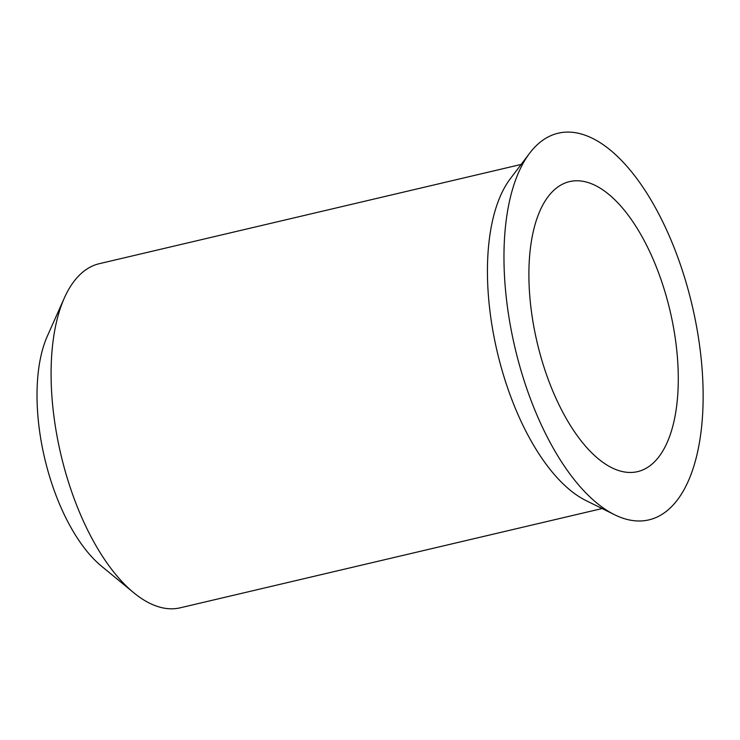 <?xml version="1.0" encoding="UTF-8"?>
<svg xmlns="http://www.w3.org/2000/svg" width="740" height="740" viewBox="0 0 740 740"><rect width="100%" height="100%" fill="white"/><g stroke="black" fill="none" stroke-linecap="round" stroke-linejoin="round"><path stroke-width="1.11" d="M541.014 357.337A148.953 68.321 76.8 0 0 637.695 471.611A148.953 68.321 76.8 0 0 670.088 310.976A148.953 68.321 76.8 0 0 569.467 181.624A148.953 68.321 76.8 0 0 541.014 357.337M687.007 285.668A198.597 91.085 -103.2 0 1 614.644 514.763A198.597 91.085 -103.2 0 1 514.92 347.486A198.597 91.085 -103.2 0 1 529.6 153.282A198.597 91.085 -103.2 0 1 687.007 285.668M614.644 514.763L585.941 500.536A176.758 81.067 -103.2 0 1 497.188 351.657A176.758 81.067 -103.2 0 1 510.249 178.812L529.6 153.282M602.11 508.546L180.236 607.808A176.758 81.067 -103.2 0 1 133.7 592.703A176.758 81.067 -103.2 0 1 65.499 472.203A176.758 81.067 -103.2 0 1 64.352 297.97A176.758 81.067 -103.2 0 1 99.271 263.699L521.145 164.437M64.352 297.97L47.369 336.043A138.029 63.307 76.8 0 0 48.276 472.102A138.029 63.307 76.8 0 0 101.528 566.192L133.7 592.703"/></g></svg>
